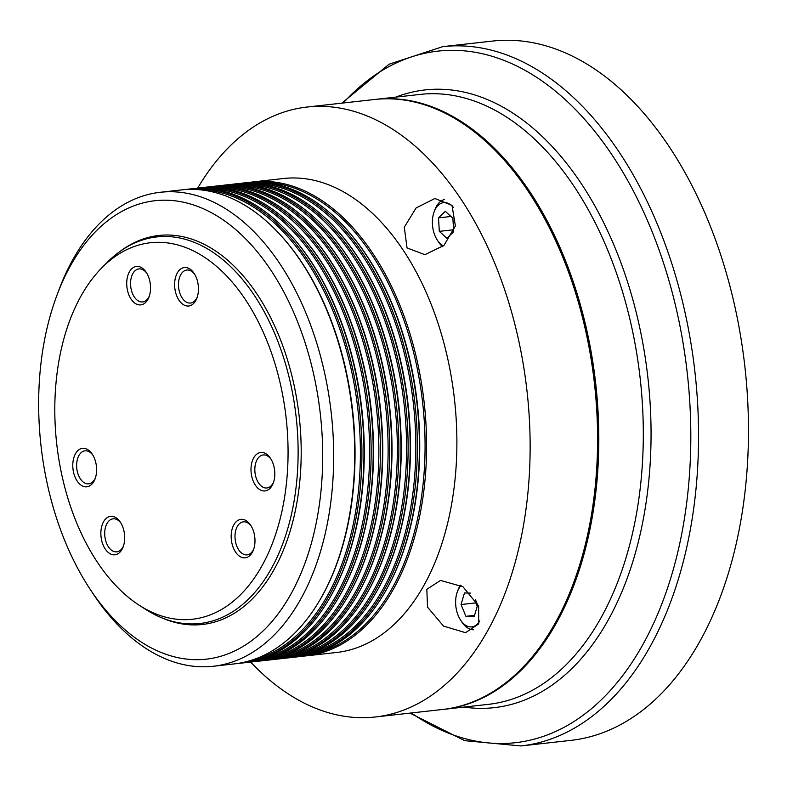 <?xml version="1.0" encoding="UTF-8"?>
<svg xmlns="http://www.w3.org/2000/svg" width="787" height="787" viewBox="0 0 787 787"><rect width="100%" height="100%" fill="white"/><g stroke="black" fill="none" stroke-linecap="round" stroke-linejoin="round"><path stroke-width="1.18" d="M315.626 653.2A237.487 144.729 -96.4 0 0 424.35 422.353A237.487 144.729 -96.4 0 0 263.015 182.417M306.379 654.233A237.487 144.729 -96.4 0 0 415.113 423.386A237.487 144.729 -96.4 0 0 253.778 183.45M297.142 655.266A237.487 144.729 -96.4 0 0 405.866 424.419A237.487 144.729 -96.4 0 0 244.541 184.483M287.904 656.299A237.487 144.729 -96.4 0 0 396.628 425.452A237.487 144.729 -96.4 0 0 235.293 185.516M278.657 657.332A237.487 144.729 -96.4 0 0 387.391 426.485A237.487 144.729 -96.4 0 0 226.056 186.549M269.42 658.365A237.487 144.729 -96.4 0 0 378.144 427.518A237.487 144.729 -96.4 0 0 216.819 187.581M260.182 659.398A237.487 144.729 -96.4 0 0 368.906 428.541A237.487 144.729 -96.4 0 0 207.571 188.614M250.935 660.431A237.487 144.729 -96.4 0 0 359.669 429.574A237.487 144.729 -96.4 0 0 198.334 189.647M478.624 605.96L478.693 623.894L465.54 632.689L443.524 626.078L427.538 607.141L426.82 589.306L440.513 580.422L462.972 586.758L478.624 605.96M455.388 226.007L443.888 245.475L424.911 254.683L407.036 247.915L404.292 227.197L416.136 207.916L434.877 198.501L452.023 205.368L455.388 226.007M322.001 433.224A230.65 140.568 -96.4 0 0 209.834 211.87A230.65 140.568 -96.4 0 0 56.91 295.332A230.65 140.568 -96.4 0 0 39.35 426.672A230.65 140.568 -96.4 0 0 89.679 588.568A230.65 140.568 -96.4 0 0 247.167 643.825A230.65 140.568 -96.4 0 0 322.001 433.224M56.91 295.332L58.877 290.078A238.461 145.329 83.6 0 1 160.351 192.274A238.461 145.329 83.6 0 1 332.95 432.643A238.461 145.329 83.6 0 1 213.316 666.255A238.461 145.329 83.6 0 1 92.758 593.25L89.679 588.568M249.695 182.358A238.461 145.329 83.6 0 1 253.276 181.886A238.461 145.329 83.6 0 1 425.875 422.265A238.461 145.329 83.6 0 1 306.241 655.866A238.461 145.329 83.6 0 1 302.641 656.191M344.244 226.804L344.873 227.492A237.487 144.729 83.6 0 1 419.018 422.944A237.487 144.729 83.6 0 1 385.512 591.165L385.05 591.981A238.461 145.329 -96.4 0 0 418.684 423.062A238.461 145.329 -96.4 0 0 344.244 226.804A238.461 145.329 -96.4 0 0 246.085 182.692L244.039 182.918A238.461 145.329 83.6 0 1 416.638 423.298A238.461 145.329 83.6 0 1 297.004 656.899A238.461 145.329 83.6 0 1 293.394 657.224M240.448 183.391A238.461 145.329 83.6 0 1 244.039 182.918M334.996 227.837L335.636 228.525A237.487 144.729 83.6 0 1 409.771 423.977A237.487 144.729 83.6 0 1 376.275 592.198L375.802 593.014A238.461 145.329 -96.4 0 0 409.447 424.095A238.461 145.329 -96.4 0 0 334.996 227.837A238.461 145.329 -96.4 0 0 236.848 183.725L234.801 183.951A238.461 145.329 83.6 0 1 407.4 424.331A238.461 145.329 83.6 0 1 287.757 657.932A238.461 145.329 83.6 0 1 284.156 658.257M231.211 184.424A238.461 145.329 83.6 0 1 234.801 183.951M325.759 228.869L326.398 229.558A237.487 144.729 83.6 0 1 400.534 425.01A237.487 144.729 83.6 0 1 367.037 593.231L366.565 594.047A238.461 145.329 -96.4 0 0 400.199 425.128A238.461 145.329 -96.4 0 0 325.759 228.869A238.461 145.329 -96.4 0 0 227.6 184.758L225.554 184.984A238.461 145.329 83.6 0 1 398.153 425.354A238.461 145.329 83.6 0 1 278.519 658.965A238.461 145.329 83.6 0 1 274.919 659.29M221.973 185.457A238.461 145.329 83.6 0 1 225.554 184.984M316.522 229.902L317.151 230.591A237.487 144.729 83.6 0 1 391.296 426.042A237.487 144.729 83.6 0 1 357.79 594.264L357.328 595.08A238.461 145.329 -96.4 0 0 390.962 426.161A238.461 145.329 -96.4 0 0 316.522 229.902A238.461 145.329 -96.4 0 0 218.363 185.791L216.317 186.017A238.461 145.329 83.6 0 1 388.916 426.387A238.461 145.329 83.6 0 1 269.282 659.998A238.461 145.329 83.6 0 1 265.672 660.323M212.726 186.489A238.461 145.329 83.6 0 1 216.317 186.017M307.274 230.935L307.914 231.624A237.487 144.729 83.6 0 1 382.049 427.075A237.487 144.729 83.6 0 1 348.552 595.297L348.08 596.113A238.461 145.329 -96.4 0 0 381.725 427.193A238.461 145.329 -96.4 0 0 307.274 230.935A238.461 145.329 -96.4 0 0 209.126 186.824L207.079 187.05A238.461 145.329 83.6 0 1 379.678 427.42A238.461 145.329 83.6 0 1 260.035 661.031A238.461 145.329 83.6 0 1 256.434 661.355M203.489 187.522A238.461 145.329 83.6 0 1 207.079 187.05M298.037 231.968L298.676 232.657A237.487 144.729 83.6 0 1 372.812 428.108A237.487 144.729 83.6 0 1 339.315 596.33L338.843 597.136A238.461 145.329 -96.4 0 0 372.477 428.226A238.461 145.329 -96.4 0 0 298.037 231.968A238.461 145.329 -96.4 0 0 199.878 187.857L197.832 188.083A238.461 145.329 83.6 0 1 370.431 428.453A238.461 145.329 83.6 0 1 250.797 662.064A238.461 145.329 83.6 0 1 247.197 662.388M194.251 188.555A238.461 145.329 83.6 0 1 197.832 188.083M288.799 233.001L289.429 233.69A237.487 144.729 83.6 0 1 363.574 429.141A237.487 144.729 83.6 0 1 330.068 597.363L329.605 598.169A238.461 145.329 -96.4 0 0 363.24 429.259A238.461 145.329 -96.4 0 0 288.799 233.001A238.461 145.329 -96.4 0 0 190.641 188.89L188.595 189.116A238.461 145.329 83.6 0 1 361.194 429.486A238.461 145.329 83.6 0 1 241.56 663.097A238.461 145.329 83.6 0 1 237.949 663.421M185.004 189.588A238.461 145.329 83.6 0 1 188.595 189.116M279.552 234.034L280.192 234.723A237.487 144.729 83.6 0 1 354.327 430.174A237.487 144.729 83.6 0 1 320.83 598.395L320.358 599.202A238.461 145.329 -96.4 0 0 354.002 430.292A238.461 145.329 -96.4 0 0 279.552 234.034A238.461 145.329 -96.4 0 0 181.404 189.923L160.351 192.274M253.276 181.886L283.566 178.501A238.461 145.329 83.6 0 1 456.165 418.881A238.461 145.329 83.6 0 1 336.531 652.482L306.241 655.866M197.704 188.093A306.881 187.021 83.6 0 1 307.087 107.032A306.881 187.021 83.6 0 1 529.208 416.372A306.881 187.021 83.6 0 1 375.242 716.996A306.881 187.021 83.6 0 1 250.66 662.074M307.087 107.032L374.533 99.496A306.881 187.021 83.6 0 1 596.654 408.837A306.881 187.021 83.6 0 1 442.688 709.461L375.242 716.996M297.004 656.899L299.05 656.673A238.461 145.329 -96.4 0 0 385.05 591.981M287.757 657.932L289.813 657.706A238.461 145.329 -96.4 0 0 375.802 593.014M278.519 658.965L280.565 658.739A238.461 145.329 -96.4 0 0 366.565 594.047M269.282 659.998L271.328 659.772A238.461 145.329 -96.4 0 0 357.328 595.08M260.035 661.031L262.091 660.805A238.461 145.329 -96.4 0 0 348.08 596.113M250.797 662.064L252.843 661.837A238.461 145.329 -96.4 0 0 338.843 597.136M241.56 663.097L243.606 662.861A238.461 145.329 -96.4 0 0 329.605 598.169M213.316 666.255L234.369 663.894A238.461 145.329 -96.4 0 0 320.358 599.202M573.379 583.324A306.094 186.549 -96.4 0 0 596.792 408.758A306.094 186.549 -96.4 0 0 529.838 193.671M375.153 99.428A306.881 187.021 83.6 0 1 375.763 99.359A306.881 187.021 83.6 0 1 597.884 408.699A306.881 187.021 83.6 0 1 443.927 709.323A306.881 187.021 83.6 0 1 443.307 709.382M442.835 46.63L492.751 41.052A351.838 214.418 83.6 0 1 747.404 395.704A351.838 214.418 83.6 0 1 570.89 740.37L520.974 745.948A351.838 214.418 83.6 0 0 697.489 401.281A351.838 214.418 83.6 0 0 442.835 46.63L389.093 64.209L341.814 103.156M453.361 207.404A22.282 13.576 -96.4 0 0 434.139 211.782A22.282 13.576 -96.4 0 0 433.598 213.415A22.282 13.576 -96.4 0 0 437.306 240.104A22.282 13.576 -96.4 0 0 443.406 245.918M434.139 211.782L434.926 209.676A25.41 15.484 83.6 0 1 444.242 199.544M453.676 231.378L452.869 218.206L445.275 211.3L438.507 217.871L439.323 231.358L446.927 238.274L453.45 231.939M442.579 246.646A25.41 15.484 83.6 0 1 438.536 241.983L437.306 240.104M453.578 229.765L439.323 231.358M450.971 216.474L438.507 217.871M477.355 605.882A11.726 7.152 83.6 0 1 476.961 603.295M461.113 585.577A22.282 13.576 -96.4 0 0 457.385 591.726A22.282 13.576 -96.4 0 0 460.552 620.058A22.282 13.576 -96.4 0 0 463.691 623.796A22.282 13.576 -96.4 0 0 479.804 620.913M473.685 629.767A25.41 15.484 83.6 0 1 465.363 626.196A25.41 15.484 83.6 0 1 461.782 621.927L460.552 620.058M476.233 601.524L475.83 602.891L477.227 606.295M470.459 593.093L464.478 592.955L461.044 604.544L465.904 616.319L474.207 616.506L477.64 604.928L475.358 599.399M457.385 591.726L458.172 589.63A25.41 15.484 83.6 0 1 460.395 585.164M474.541 615.355L465.904 616.319M475.83 602.891L461.044 604.544M124.631 535.849A19.35 11.795 83.6 0 1 123.166 546.867A19.35 11.795 83.6 0 1 110.328 553.871A19.35 11.795 83.6 0 1 100.923 535.298A19.35 11.795 83.6 0 1 107.199 517.63A19.35 11.795 83.6 0 1 120.411 522.263A19.35 11.795 83.6 0 1 124.631 535.849M120.952 523.139A16.616 10.123 -96.4 0 0 113.092 518.82A16.616 10.123 -96.4 0 0 104.75 535.101A16.616 10.123 -96.4 0 0 116.781 551.844A16.616 10.123 -96.4 0 0 123.5 545.893M96.555 467.852A19.35 11.795 83.6 0 1 95.079 478.87A19.35 11.795 83.6 0 1 82.251 485.874A19.35 11.795 83.6 0 1 72.837 467.301A19.35 11.795 83.6 0 1 79.123 449.633A19.35 11.795 83.6 0 1 92.335 454.266A19.35 11.795 83.6 0 1 96.555 467.852M92.876 455.142A16.616 10.123 -96.4 0 0 85.006 450.823A16.616 10.123 -96.4 0 0 76.673 467.104A16.616 10.123 -96.4 0 0 88.695 483.848A16.616 10.123 -96.4 0 0 95.424 477.896M150.484 285.937A19.35 11.795 83.6 0 1 149.009 296.955A19.35 11.795 83.6 0 1 136.181 303.959A19.35 11.795 83.6 0 1 126.776 285.386A19.35 11.795 83.6 0 1 133.052 267.718A19.35 11.795 83.6 0 1 146.264 272.361A19.35 11.795 83.6 0 1 150.484 285.937M146.805 273.237A16.616 10.123 -96.4 0 0 138.935 268.908A16.616 10.123 -96.4 0 0 130.603 285.189A16.616 10.123 -96.4 0 0 142.634 301.933A16.616 10.123 -96.4 0 0 149.353 295.981M198.393 287.048A19.35 11.795 83.6 0 1 196.917 298.066A19.35 11.795 83.6 0 1 184.089 305.071A19.35 11.795 83.6 0 1 174.675 286.498A19.35 11.795 83.6 0 1 180.961 268.829A19.35 11.795 83.6 0 1 194.173 273.463A19.35 11.795 83.6 0 1 198.393 287.048M194.714 274.338A16.616 10.123 -96.4 0 0 186.844 270.02A16.616 10.123 -96.4 0 0 178.511 286.301A16.616 10.123 -96.4 0 0 190.533 303.044A16.616 10.123 -96.4 0 0 197.262 297.093M274.761 471.984A19.35 11.795 83.6 0 1 273.286 483.002A19.35 11.795 83.6 0 1 260.458 490.006A19.35 11.795 83.6 0 1 251.043 471.433A19.35 11.795 83.6 0 1 257.319 453.765A19.35 11.795 83.6 0 1 270.541 458.398A19.35 11.795 83.6 0 1 274.761 471.984M271.082 459.274A16.616 10.123 -96.4 0 0 263.212 454.955A16.616 10.123 -96.4 0 0 254.88 471.226A16.616 10.123 -96.4 0 0 266.901 487.979A16.616 10.123 -96.4 0 0 273.62 482.028M254.929 538.869A19.35 11.795 83.6 0 1 253.453 549.887A19.35 11.795 83.6 0 1 240.625 556.891A19.35 11.795 83.6 0 1 231.221 538.318A19.35 11.795 83.6 0 1 237.497 520.65A19.35 11.795 83.6 0 1 250.709 525.283A19.35 11.795 83.6 0 1 254.929 538.869M251.25 526.159A16.616 10.123 -96.4 0 0 243.39 521.84A16.616 10.123 -96.4 0 0 235.047 538.111A16.616 10.123 -96.4 0 0 247.079 554.865A16.616 10.123 -96.4 0 0 253.798 548.913M55.375 428.295A189.411 115.433 83.6 0 1 101.68 267.983A189.411 115.433 83.6 0 1 218.491 268.062A189.411 115.433 83.6 0 1 287.491 433.667A189.411 115.433 83.6 0 1 139.378 605.351A189.411 115.433 83.6 0 1 55.375 428.295M101.68 267.983L106.737 262.838A194.487 118.522 83.6 0 1 156.77 236.926A194.487 118.522 83.6 0 1 297.535 432.968A194.487 118.522 83.6 0 1 199.967 623.491A194.487 118.522 83.6 0 1 145.447 609.256L139.378 605.351M120.598 251.023A195.727 119.28 83.6 0 1 300.604 432.722A195.727 119.28 83.6 0 1 161.581 617.716M411.355 712.963A347.923 212.037 -96.4 0 0 689.756 401.823A347.923 212.037 -96.4 0 0 559.97 94.961A347.923 212.037 -96.4 0 0 343.201 102.999M443.927 709.323L488.422 704.345A306.881 187.021 -96.4 0 0 642.379 403.721A306.881 187.021 -96.4 0 0 420.258 94.391L375.763 99.359M395.831 97.116A310.786 189.401 83.6 0 1 650.111 403.18A310.786 189.401 83.6 0 1 463.996 707.08M409.968 713.111L464.674 740.665L520.974 745.948M156.77 236.926L159.85 236.582M199.967 623.491L203.046 623.147"/></g></svg>
